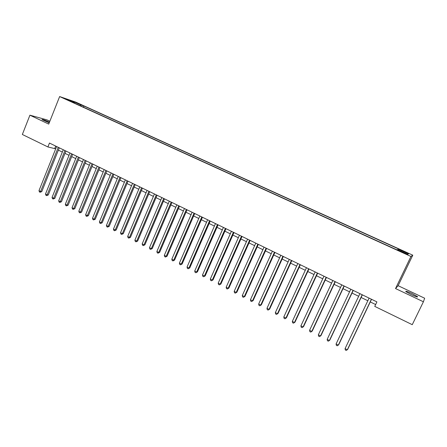 <?xml version="1.0" encoding="UTF-8"?>
<svg xmlns="http://www.w3.org/2000/svg" width="447" height="447" viewBox="0 0 447 447"><rect width="100%" height="100%" fill="white"/><g stroke="black" fill="none" stroke-linecap="round" stroke-linejoin="round"><path stroke-width="0.67" d="M49.494 122.143C44.795 120.098 42.292 119.248 41.984 119.589L49.209 122.864M411.341 294.657C416.068 296.802 418.118 297.456 417.492 296.612L411.983 293.539C407.301 291.41 405.261 290.762 405.87 291.6L411.341 294.657M66.122 99.39L70.062 100.905L66.122 99.39M49.857 121.238L46.985 119.88L29.915 115.181L22.35 134.486L47.913 146.957L55.702 148.84M412.782 255.181L75.739 102.106L59.635 96.558L410.933 256.472L412.782 255.181L398.126 285.694L395.534 288.555L423.41 301.775L424.65 298.222L398.126 285.694M423.41 301.775L412.257 324.678L374.754 306.391L376.905 301.893L49.466 143.057L47.913 146.957M404.798 253.153L399.696 251.085L404.423 253.348L407.435 254.472L404.798 253.153L404.652 253.455M74.565 103.162L74.52 102.793L71.459 101.748L396.763 249.789L397.26 249.599L407.681 254.343L408.519 253.851L398.305 249.208L398.774 249.035L83.907 105.995L80.996 105.006L80.175 105.71M74.52 102.793L67.179 99.452L73.755 101.715L80.996 105.006M29.915 115.181L48.723 124.093L59.635 96.558M395.534 288.555L410.933 256.472M58.378 150.142L62.334 152.064M65.005 153.366L69.011 155.316M71.682 156.612L75.744 158.59M78.409 159.886L82.527 161.892M85.193 163.189L89.366 165.222M92.026 166.513L96.256 168.575M98.916 169.866L103.207 171.955M105.855 173.246L110.208 175.364M112.851 176.654L117.265 178.8M119.908 180.085L124.378 182.259M127.015 183.544L131.547 185.751M134.184 187.03L138.777 189.265M141.408 190.551L146.063 192.813M148.689 194.093L153.41 196.389M156.031 197.663L160.814 199.993M163.429 201.267L168.279 203.625M170.894 204.899L175.811 207.291M178.414 208.559L183.399 210.984M186.002 212.252L191.053 214.711M193.646 215.974L198.77 218.466M201.357 219.728L206.553 222.254M209.135 223.511L214.398 226.07M216.974 227.327L222.31 229.926M224.88 231.177L230.289 233.809M232.859 235.055L238.34 237.726M240.899 238.972L246.459 241.676M249.007 242.917L254.645 245.66M257.187 246.895L262.897 249.677M265.434 250.912L271.228 253.728M273.76 254.963L279.626 257.818M282.152 259.048L288.103 261.942M290.617 263.166L296.652 266.105M299.155 267.323L305.273 270.301M307.771 271.513L313.978 274.536M316.465 275.743L322.751 278.805M325.232 280.012L331.607 283.119M334.077 284.32L340.541 287.466M343.005 288.661L349.56 291.852M352.012 293.048L358.656 296.283M361.098 297.467L367.836 300.747M370.267 301.932L375.636 304.547M55.696 146.08L54.774 148.387M397.931 249.907L398.305 249.208M83.427 107.191L83.907 105.995M407.435 254.231L408.519 253.851M73.755 101.715L73.699 102.419M371.407 299.222L347.33 349.777L345.073 348.615L369.093 298.104M371.53 299.283L347.671 349.375L346.218 350.442L345.313 349.973L345.073 348.615M362.193 294.752L338.323 345.129L336.083 343.978L359.902 293.645M362.349 294.83L338.692 344.749L337.228 345.794L336.334 345.335L336.083 343.978M353.069 290.327L329.394 340.525L327.176 339.379L350.794 289.226M353.247 290.416L329.791 340.156L328.322 341.19L327.433 340.737L327.176 339.379M344.022 285.94L320.544 335.96L318.348 334.82L341.771 284.845M344.235 286.041L320.968 335.608L319.488 336.63L318.61 336.178L318.348 334.82M335.054 281.588L311.777 331.428L309.592 330.305L332.825 280.509M335.3 281.711L312.229 331.098L310.738 332.11L309.866 331.657L309.592 330.305M326.17 277.28L303.083 326.947L300.92 325.829L323.958 276.207M326.444 277.414L303.558 326.628L302.06 327.623L301.194 327.182L300.92 325.829M303.558 326.628L302.06 327.623M317.364 273.005L294.461 322.499L292.321 321.393L315.174 271.944M317.666 273.156L294.97 322.198L293.461 323.181L292.606 322.74L292.321 321.393M294.97 322.198L293.461 323.181M308.631 268.776L285.924 318.091L283.8 316.996L306.463 267.719M308.961 268.932L286.454 317.8L284.935 318.778L284.085 318.342L283.8 316.996M286.454 317.8L284.935 318.778M299.982 264.574L277.453 313.721L275.346 312.632L297.831 263.534M300.339 264.747L278.012 313.448L276.486 314.414L275.643 313.978L275.346 312.632M278.012 313.448L276.486 314.414M291.405 260.417L269.06 309.385L266.971 308.313L289.27 259.383M291.785 260.601L269.642 309.134L268.111 310.084L267.272 309.654L266.971 308.313M269.642 309.134L268.111 310.084M282.901 256.293L260.735 305.094L258.668 304.027L280.789 255.265M283.314 256.489L261.344 304.854L259.802 305.793L258.975 305.362L258.668 304.027M261.344 304.854L259.802 305.793M274.475 252.203L252.488 300.837L250.437 299.775L272.379 251.186M274.911 252.415L253.114 300.607L251.566 301.535L250.75 301.116L250.437 299.775M253.114 300.607L251.566 301.535M266.116 248.152L244.308 296.612L242.274 295.562L264.037 247.141M266.58 248.376L244.962 296.4L243.403 297.322L242.592 296.897L242.274 295.562M244.962 296.4L243.403 297.322M257.835 244.129L236.195 292.427L234.178 291.388L255.773 243.134M258.321 244.369L236.871 292.232L235.312 293.137L234.502 292.724L234.178 291.388M236.871 292.232L235.312 293.137M249.622 240.145L228.154 288.276L226.154 287.248L247.577 239.156M250.13 240.397L228.853 288.097L227.283 288.991L226.484 288.578L226.154 287.248M228.853 288.097L227.283 288.991M241.475 236.195L220.181 284.163L218.197 283.141L239.452 235.217M242.011 236.457L220.902 283.996L219.326 284.879L218.533 284.471L218.197 283.141M220.902 283.996L219.326 284.879M233.401 232.284L212.275 280.085L210.308 279.068L231.395 231.306M233.965 232.552L213.018 279.928L211.431 280.8L210.649 280.398L210.308 279.068M213.018 279.928L211.431 280.8M225.4 228.4L204.43 276.039L202.48 275.028L223.405 227.434M225.981 228.68L205.195 275.894L203.608 276.76L202.826 276.358L202.48 275.028M205.195 275.894L203.608 276.76M217.46 224.545L196.658 272.022L194.724 271.027L215.482 223.589M218.063 224.841L197.44 271.893L195.847 272.748L195.076 272.352L194.724 271.027M197.44 271.893L195.847 272.748M209.587 220.729L188.947 268.044L187.03 267.055L207.631 219.779M210.219 221.036L189.751 267.926L188.153 268.77L187.382 268.379L187.03 267.055M189.751 267.926L188.153 268.77M201.781 216.94L181.298 264.099L179.398 263.115L199.837 216.002M202.43 217.259L182.125 263.993L181.298 264.099L180.515 264.831L179.755 264.434L179.398 263.115M182.125 263.993L180.515 264.831M194.037 213.185L173.715 260.182L171.827 259.21L192.115 212.252M194.713 213.515L174.559 260.093L173.715 260.182L172.95 260.919L172.196 260.528L171.827 259.21M174.559 260.093L172.95 260.919M186.36 209.464L166.195 256.304L164.323 255.338L184.455 208.537M187.058 209.799L167.061 256.226L166.195 256.304L165.44 257.036L164.692 256.651L164.323 255.338M167.061 256.226L165.44 257.036M178.75 205.771L158.73 252.454L156.875 251.493L176.856 204.849M179.465 206.117L159.618 252.387L158.73 252.454L157.992 253.192L157.249 252.806L156.875 251.493M159.618 252.387L157.992 253.192M171.195 202.105L151.332 248.633L149.488 247.683L169.318 201.195M171.933 202.463L152.237 248.577L151.332 248.633L150.605 249.376L149.874 248.996L149.488 247.683M152.237 248.577L150.605 249.376M163.708 198.474L143.99 244.844L142.163 243.906L161.842 197.568M164.462 198.842L144.912 244.8L143.99 244.844L143.28 245.587L142.548 245.213L142.163 243.906M144.912 244.8L143.28 245.587M156.277 194.87L136.709 241.089L134.899 240.156L154.427 193.976M157.053 195.244L137.654 241.056L136.709 241.089L136.011 241.833L135.29 241.458L134.899 240.156M137.654 241.056L136.011 241.833M148.907 191.294L129.49 237.363L127.691 236.435L147.074 190.405M149.706 191.679L130.446 237.34L129.49 237.363L128.803 238.111L128.082 237.737L127.691 236.435M130.446 237.34L128.803 238.111M141.598 187.751L122.322 233.664L120.539 232.742L139.782 186.868M142.414 188.142L123.299 233.652L122.322 233.664L121.651 234.412L120.936 234.044L120.539 232.742M123.299 233.652L121.651 234.412M134.351 184.231L115.214 229.998L113.449 229.082L132.547 183.359M135.184 184.639L116.209 229.998L115.214 229.998L114.555 230.747L113.851 230.384L113.449 229.082M116.209 229.998L114.555 230.747M127.155 180.744L108.163 226.355L106.408 225.45L125.367 179.878M128.01 181.158L109.174 226.372L108.163 226.355L107.515 227.11L106.816 226.746L106.408 225.45M109.174 226.372L107.515 227.11M120.019 177.28L101.167 222.746L99.43 221.852L118.248 176.42M120.891 177.705L102.195 222.768L101.167 222.746L100.536 223.506L99.837 223.142L99.43 221.852M102.195 222.768L100.536 223.506M112.946 173.849L94.228 219.164L92.501 218.276L111.18 172.995M113.834 174.28L95.272 219.198L94.228 219.164L93.607 219.924L92.915 219.566L92.501 218.276M95.272 219.198L93.607 219.924M105.922 170.441L87.344 215.61L85.628 214.728L104.173 169.597M106.827 170.883L88.405 215.655L87.344 215.61L86.729 216.37L86.047 216.018L85.628 214.728M88.405 215.655L86.729 216.37M98.955 167.061L80.51 212.085L78.812 211.207L97.222 166.223M99.877 167.513L81.589 212.141L80.51 212.085L79.912 212.85L79.231 212.498L78.812 211.207M81.589 212.141L79.912 212.85M92.043 163.708L73.733 208.587L72.045 207.715L90.322 162.876M92.982 164.166L74.822 208.654L73.733 208.587L73.146 209.352L72.47 209.006L72.045 207.715M74.822 208.654L73.146 209.352M85.181 160.384L67.005 205.117L65.329 204.251L83.477 159.557M86.142 160.847L68.112 205.19L67.005 205.117L66.43 205.883L65.759 205.536L65.329 204.251M68.112 205.19L66.43 205.883M78.381 157.081L60.328 201.67L58.669 200.815L76.688 156.26M79.354 157.556L61.451 201.753L60.328 201.67L59.764 202.441L59.099 202.094L58.669 200.815M61.451 201.753L59.764 202.441M71.626 153.807L53.707 198.256L52.059 197.406L69.95 152.991M72.621 154.288L54.841 198.345L53.707 198.256L53.154 199.021L52.495 198.68L52.059 197.406M54.841 198.345L53.154 199.021M64.927 150.555L47.136 194.864L45.499 194.02L63.262 149.751M65.932 151.047L48.287 194.965L47.136 194.864L46.594 195.635L45.94 195.294L45.499 194.02M48.287 194.965L46.594 195.635M58.278 147.331L40.61 191.495L38.99 190.662L56.624 146.532M59.3 147.828L41.778 191.607L40.61 191.495L40.079 192.271L39.431 191.936L38.99 190.662M41.778 191.607L40.079 192.271M402.563 252.505L402.702 252.203M417.302 296.998L417.492 296.612"/></g></svg>
